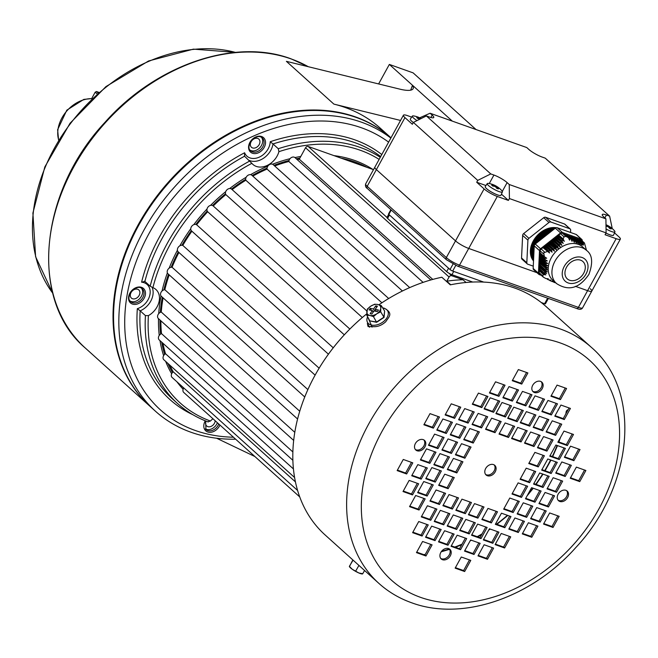 <?xml version="1.0" encoding="UTF-8"?>
<svg xmlns="http://www.w3.org/2000/svg" width="658" height="658" viewBox="0 0 658 658"><rect width="100%" height="100%" fill="white"/><g stroke="black" fill="none" stroke-linecap="round" stroke-linejoin="round"><path stroke-width="0.99" d="M413.364 122.413L412.344 124.272L404.958 117.618L376.376 169.6A10.799 2.114 -151.2 0 1 374.83 167.214A10.799 2.114 28.8 0 0 376.376 169.6L455.517 240.886A10.799 2.114 28.8 0 0 468.718 248.453L537.018 272.708L468.718 248.453A10.799 2.114 -151.2 0 1 455.517 240.886L484.099 188.895L476.713 182.25L477.733 180.391L413.364 122.413L426.392 115.94L429.559 117.066A10.799 2.114 28.8 0 0 433.745 117.519A10.799 2.114 28.8 0 0 432.207 115.134L430.093 113.234L419.689 117.807M614.506 232.858L618.816 236.74A10.799 2.114 -151.2 0 1 620.354 239.134L591.781 291.116A10.799 2.114 -151.2 0 1 587.586 290.663L575.372 286.329L587.586 290.663A10.799 2.114 28.8 0 0 591.781 291.116A10.799 2.114 28.8 0 0 590.234 288.73M548.385 298.436L545.433 303.799A2.163 0.419 -151.2 0 1 544.594 303.708L541.254 302.524M483.729 282.093L452.671 271.063A2.163 0.419 -151.2 0 1 450.031 269.55L388.829 214.426A2.163 0.419 -151.2 0 1 388.516 213.94L390.86 209.68M388.697 214.302L386.962 217.461A4.318 0.847 28.8 0 0 387.578 218.415L446.667 271.639A4.318 0.847 28.8 0 0 451.947 274.666L472.732 282.052M612.253 228.581L609.629 216.137L545.26 158.159L542.085 157.032A10.799 2.114 -151.2 0 1 528.884 149.465L526.778 147.565L430.093 113.234M426.392 115.94L490.761 173.918L493.928 175.044A10.799 2.114 -151.2 0 1 507.129 182.611L509.243 184.511L605.919 218.851L606.092 232.883L509.415 198.552L508.395 200.402L497.3 196.462A10.799 2.114 -151.2 0 1 484.099 188.895M609.629 216.137L606.462 215.01A10.799 2.114 28.8 0 0 602.267 214.557A10.799 2.114 28.8 0 0 603.814 216.951L605.919 218.851M411.653 117.116L407.606 115.676A10.799 2.114 -151.2 0 0 403.412 115.224L365.651 183.919A10.799 2.114 -151.2 0 0 367.189 186.313A2.163 1.629 132 0 0 367.329 188.476C365.7 187.514 365.141 185.992 365.651 183.919M620.354 239.134A10.799 2.114 -151.2 0 1 616.168 238.681L605.072 234.741L606.092 232.883M446.897 260.017A2.163 1.629 -48 0 1 446.469 259.762A2.163 1.629 -48 0 1 446.33 257.591L367.189 186.313L376.376 169.6L455.517 240.886L446.33 257.591A10.799 2.114 -151.2 0 0 459.531 265.158L578.398 307.376L616.168 238.681M477.733 180.391L490.761 173.918M509.243 184.511L509.415 198.552M404.958 117.618A10.799 2.114 -151.2 0 1 403.412 115.224M476.713 182.25L485.958 185.531M501.437 194.135L508.395 200.402M488.557 183.417A8.644 1.686 28.8 0 0 487.257 183.59A8.644 1.686 28.8 0 0 488.475 185.531A8.644 1.686 28.8 0 0 499.044 191.585A8.644 1.686 28.8 0 0 502.408 191.922A8.644 1.686 28.8 0 0 501.857 190.73A22.487 22.487 0 0 0 488.557 183.417M485.25 186.576A8.965 1.752 28.8 0 0 485.234 186.601A8.965 1.752 28.8 0 0 488.993 190.475A8.965 1.752 28.8 0 0 497.473 194.867A8.965 1.752 28.8 0 0 500.952 195.237A8.965 1.752 28.8 0 0 500.96 195.212L500.944 195.253A8.965 1.752 28.8 0 0 500.944 195.245A8.965 1.752 28.8 0 1 497.464 194.883A8.965 1.752 28.8 0 1 488.984 190.499A8.965 1.752 28.8 0 1 485.226 186.617A8.965 1.752 28.8 0 0 485.226 186.617L487.257 183.59M495.137 186.617L495.499 185.86A2.155 0.419 28.8 0 1 496.395 186.379A22.462 16.927 132 0 1 498.106 187.357A21.706 14.089 144.1 0 1 498.674 187.826A21.706 14.089 144.1 0 1 499.192 188.336A22.462 16.927 -48 0 0 497.481 187.357A2.155 0.419 28.8 0 1 497.473 187.431A2.155 0.419 28.8 0 1 497.3 187.489L496.765 188.352A21.706 12.749 163.8 0 1 498.386 188.928A22.462 14.098 -70.4 0 0 497.3 187.489M495.499 185.86A22.462 14.098 -70.4 0 0 494.076 185.046A21.706 16.532 -89.1 0 0 492.447 184.462A22.462 14.098 109.6 0 1 493.87 185.285A2.155 0.419 28.8 0 0 493.697 185.35A2.155 0.419 28.8 0 0 493.689 185.416A22.462 16.927 132 0 0 491.633 185.054A21.706 10.298 -99.8 0 1 492.184 185.523A21.706 10.298 -99.8 0 1 492.719 186.033A22.462 16.927 -48 0 1 494.775 186.395A2.155 0.419 28.8 0 0 495.671 186.905A22.462 14.098 109.6 0 1 496.757 188.344M493.36 186.115L493.689 185.416M496.395 186.379L495.893 187.168M493.87 185.285L493.459 186.132M494.076 185.046L493.829 186.198M605.993 233.064A8.965 1.752 28.8 0 0 610.714 235.071A8.965 1.752 28.8 0 0 613.47 235.219A8.965 1.752 28.8 0 0 613.47 235.21A8.965 1.752 28.8 0 0 613.495 235.177L614.934 231.887A8.644 1.686 28.8 0 0 614.391 230.695A22.487 22.487 0 0 0 605.993 224.748A21.706 15.06 -87.3 0 1 606.183 224.83L606.133 225.135M606.043 228.959A8.644 1.686 28.8 0 0 612.261 231.781A8.644 1.686 28.8 0 0 614.934 231.887M605.985 233.08A8.965 1.752 28.8 0 0 610.706 235.087A8.965 1.752 28.8 0 0 613.478 235.202L613.47 235.219M607.457 226.475L607.811 225.719A2.155 0.419 28.8 0 1 608.724 226.212A22.462 15.216 129.4 0 1 610.279 227.059A21.706 15.669 145.5 0 1 610.937 227.561A21.706 15.669 145.5 0 1 611.545 228.104A22.462 15.216 -50.6 0 0 609.991 227.257A2.155 0.419 28.8 0 1 609.999 227.388A2.155 0.419 28.8 0 1 609.908 227.438L609.456 228.161M606.01 226.286A22.462 15.216 -50.6 0 1 607.507 226.484A2.155 0.419 28.8 0 0 608.411 226.977A22.462 15.932 107.2 0 1 609.703 228.491A21.706 11.268 159.6 0 1 611.2 228.951A22.462 15.932 -72.8 0 0 609.908 227.438M607.811 225.719A22.462 15.932 -72.8 0 0 606.183 224.83M609.431 228.137L609.991 227.257M606.01 225.933L606.314 225.258M608.724 226.212L608.288 226.911M609.859 227.454L609.308 227.972M566.563 267.181A11.663 8.793 132 0 0 567.311 278.893A11.663 8.793 132 0 0 583.679 273.259A11.663 8.793 132 0 0 582.93 261.555A11.663 8.793 132 0 0 566.563 267.181M533.515 260.955A21.064 15.874 -48 0 1 533.284 240.976A21.064 15.874 -48 0 1 556.15 227.726M533.523 260.839A21.064 15.874 -48 0 1 533.646 241.297A21.064 15.874 -48 0 1 555.64 227.939M555.072 228.351A21.064 15.874 132 0 0 534.173 241.774A21.064 15.874 132 0 0 533.539 260.593M533.548 260.387A21.064 15.874 -48 0 1 534.493 242.062A21.064 15.874 -48 0 1 554.719 228.63M554.036 229.173A21.064 15.874 132 0 0 535.02 242.531A21.064 15.874 132 0 0 533.564 259.935M533.589 259.565A21.064 15.874 -48 0 1 535.341 242.818A21.064 15.874 -48 0 1 553.567 229.543M552.662 230.259A21.064 15.874 132 0 0 535.867 243.296A21.064 15.874 132 0 0 535.628 243.74M536.467 243.073A21.064 15.874 -48 0 1 552.013 230.777M550.68 231.83A21.064 15.874 132 0 0 538.121 241.766M539.371 240.779A21.064 15.874 -48 0 1 549.627 232.661M546.568 235.079A21.064 15.874 132 0 0 542.743 238.106M556.462 283.508L552.769 280.185A22.364 16.853 -48 0 1 551.33 257.747A22.364 16.853 -48 0 1 582.7 246.956L586.393 250.279C592.381 254.514 593.22 262.55 588.91 274.394C582.207 284.067 571.95 293.567 556.462 283.508A22.364 16.853 -48 0 1 555.023 261.07A22.364 16.853 -48 0 1 586.393 250.279M580.726 239.742L584.205 242.876L583.399 243.057L579.081 239.158L580.726 239.742A2.163 1.629 -48 0 1 581.154 239.997L584.444 242.958L586.492 250.369M582.815 243.098L577.337 238.541L582.815 243.098L583.531 245.064L583.399 243.057M581.697 243.049L575.594 237.916L581.697 243.049L582.503 245.089L582.396 243.098M580.397 242.827L573.85 237.299L580.397 242.827L581.294 244.941L581.211 242.983M578.9 242.432L572.106 236.683L578.9 242.432L579.871 244.62L579.838 242.695M577.198 241.848L571.045 236.304L577.198 241.848L578.234 244.093L578.259 242.226M575.289 241.083L569.302 235.687L575.289 241.083L576.383 243.378L576.474 241.568M573.184 240.129L567.558 235.071L573.184 240.129L574.319 242.465L574.483 240.729M570.881 239.01L565.814 234.445L570.881 239.01L572.049 241.371L572.295 239.709M568.397 237.727L565.905 236.378L564.021 236.822L563.125 238.961L558.798 235.062L560.542 233.689A2.163 1.629 -48 0 1 562.425 233.245L564.07 233.829L568.397 237.727L569.581 240.104L569.918 238.517M562.475 240.26L562.014 241.083L556.956 236.526L557.68 235.951L564.309 241.346L563.125 238.961M561.258 242.292L560.731 243.041L555.113 237.982L555.837 237.406L563.182 243.444L562.014 241.083M559.859 244.151L559.251 244.834L553.271 239.438L553.995 238.87L561.866 245.385L560.731 243.041M558.264 245.829L557.573 246.446L551.42 240.902L552.152 240.326L560.345 247.137L559.251 244.834M556.454 247.326L555.689 247.869L549.578 242.358L550.302 241.782L556.454 247.326L558.609 248.691L557.573 246.446M554.447 248.634L553.6 249.102L547.736 243.822L548.459 243.246L556.66 250.048L555.689 247.869M552.235 249.769L551.314 250.163L545.893 245.278L546.617 244.702L554.488 251.216L553.6 249.102M549.833 250.723L548.838 251.052L544.051 246.734L544.775 246.166L552.12 252.203L551.314 250.163M547.25 251.52L543.714 252.779L544.396 256.719L540.07 252.82L540.169 250.854A2.163 1.629 -48 0 1 540.465 249.851A2.163 1.629 -48 0 1 541.189 249.004L542.932 247.622L549.562 253.017L548.838 251.052M533.153 268.456L538.433 273.21A2.163 1.629 132 0 0 538.869 274.378L533.589 269.624A2.163 1.629 -48 0 1 533.153 268.456L534.247 245.878A2.163 1.629 -48 0 1 535.267 244.019L555.303 228.17A2.163 1.629 -48 0 1 557.186 227.726L576.128 234.454A2.163 1.629 -48 0 1 576.556 234.709L581.828 239.463A2.163 1.629 132 0 0 581.401 239.208L576.128 234.454M546.666 278.647L548.427 279.856L550.771 280.078L549.841 280.555L550.73 280.974L553.041 281.172L552.029 281.575L555.105 282.076L554.02 282.414L555.607 282.734M549.142 279.921L549.841 280.555M551.429 281.032L552.029 281.575M553.526 281.978L554.02 282.414M543.45 277.224L539.544 273.835A2.163 1.629 -48 0 1 539.108 272.675L539.206 270.709L543.524 274.608L542.587 275.809L543.45 277.224L545.943 278.573L548.311 278.811L547.464 279.362M544.363 273.185L544.059 273.761L539.264 269.451L539.305 268.629L544.363 273.185L546.708 273.407L539.363 267.37L539.404 266.556L545.021 271.614L544.783 272.256M545.49 269.87L545.334 270.578L539.47 265.289L539.502 264.475L545.49 269.87L547.76 270.019L539.568 263.216L539.609 262.394L545.762 267.938L545.679 268.719M544.799 258.397L545.03 259.458L539.971 254.901L540.012 254.087L544.799 258.397L546.699 258.216L544.396 256.719M545.326 261.045L545.49 262.04L539.873 256.982L539.905 256.159L545.326 261.045L547.316 260.938L545.03 259.458M545.671 263.521L545.753 264.45L539.766 259.055L539.807 258.24L545.671 263.521L547.744 263.496L545.49 262.04M545.819 265.824L545.819 266.679L539.667 261.136L539.708 260.321L545.819 265.824L547.966 265.865L545.753 264.45M555.426 282.726L556.446 283.277M535.267 244.019L540.547 248.773L560.583 232.924L555.303 228.17M557.186 227.726L562.467 232.48L581.401 239.208M581.828 239.463A2.163 1.629 132 0 1 582.264 240.622L582.248 240.984M541.156 275.291L539.297 274.625A2.163 1.629 132 0 1 538.869 274.378M538.433 273.21L539.527 250.632L534.247 245.878M539.206 270.709L539.979 270.093M539.305 268.629L540.078 268.02M539.404 266.556L540.185 265.939M539.502 264.475L540.284 263.858M539.609 262.394L540.383 261.777M539.708 260.321L540.481 259.704M539.807 258.24L540.588 257.623M539.905 256.159L540.687 255.543M540.012 254.087L540.786 253.47M542.932 247.622L543.985 248L544.051 246.734M544.775 246.166L545.827 246.536L545.893 245.278M546.617 244.702L547.678 245.08L547.736 243.822M548.459 243.246L549.52 243.616L549.578 242.358M550.302 241.782L551.363 242.16L551.42 240.902M552.152 240.326L553.205 240.705L553.271 239.438M553.995 238.87L555.048 239.241L555.113 237.982M555.837 237.406L556.898 237.785L556.956 236.526M557.68 235.951L558.741 236.321L558.798 235.062M562.467 232.48A2.163 1.629 132 0 0 560.583 232.924M540.547 248.773A2.163 1.629 132 0 0 539.527 250.632M551.363 242.16L558.609 248.691M553.205 240.705L560.345 247.137M555.048 239.241L561.866 245.385M556.898 237.785L563.182 243.444M558.741 236.321L564.309 241.346M549.52 243.616L556.66 250.048M547.678 245.08L554.488 251.216M545.827 246.536L552.12 252.203M543.985 248L549.562 253.017M545.762 267.938L547.974 268.045L545.819 266.679M545.021 271.614L547.341 271.812L545.334 270.578M543.524 274.608L545.893 274.847L544.059 273.761M533.934 252.335A21.064 15.874 132 0 0 533.794 255.32M533.663 257.961A21.064 15.874 -48 0 1 534.123 248.485M534.197 247.005A21.064 15.874 132 0 0 533.63 258.709M533.268 266.153L527.683 264.171A2.163 1.629 -48 0 1 527.264 263.924L521.983 259.17A2.163 1.629 -48 0 1 521.547 258.002L522.641 235.424A2.163 1.629 -48 0 1 523.661 233.565L543.697 217.716A2.163 1.629 -48 0 1 545.581 217.272L564.523 224A2.163 1.629 -48 0 1 564.942 224.255L570.223 229A2.163 1.629 -48 0 1 570.659 230.168L570.544 232.471M527.264 263.924A2.163 1.629 -48 0 1 526.819 262.756L527.913 240.178A2.163 1.629 -48 0 1 528.933 238.319L548.969 222.47A2.163 1.629 -48 0 1 550.853 222.026L569.795 228.754A2.163 1.629 -48 0 1 570.223 229M421.136 118.555A22.487 22.487 0 0 0 413.635 115.931A8.644 1.686 28.8 0 0 412.336 116.112A8.644 1.686 28.8 0 0 413.553 118.045A8.644 1.686 28.8 0 0 417.04 120.587M412.336 116.112L410.329 119.09A8.965 1.752 28.8 0 0 410.312 119.114A8.965 1.752 28.8 0 0 413.323 122.478M410.312 119.114L410.304 119.139A8.965 1.752 28.8 0 0 410.304 119.139A8.965 1.752 28.8 0 0 413.314 122.495M421.005 118.613A2.155 0.419 28.8 0 0 420.577 118.382A22.462 14.098 -70.4 0 0 419.154 117.56A21.706 16.532 -89.1 0 0 417.517 116.984A22.462 14.098 109.6 0 1 418.949 117.798A2.155 0.419 28.8 0 0 418.776 117.872A2.155 0.419 28.8 0 0 418.768 117.93A22.462 16.927 132 0 0 416.711 117.576A21.706 10.298 -99.8 0 1 417.254 118.037A21.706 10.298 -99.8 0 1 417.797 118.555A22.462 16.927 -48 0 1 419.853 118.909A2.155 0.419 28.8 0 0 420.1 119.065M418.439 118.637L418.768 117.93M418.949 117.798L418.537 118.654M420.298 118.966L420.577 118.382M419.154 117.56L418.907 118.711M97.178 93.962L95.196 92.178L91.75 98.445M98.947 92.4L96.496 91.528L98.198 93.058M96.496 91.528L95.196 92.178L96.496 91.528M367.082 167.387A144.744 109.072 132 0 0 341.157 158.183M299.859 158.134A144.744 109.072 132 0 0 296.306 158.8M289.018 160.494A144.744 109.072 132 0 0 273.934 165.314M267.041 168.119A144.744 109.072 132 0 0 252.129 175.522M245.656 179.33A144.744 109.072 132 0 0 231.501 189.052M225.505 193.797A144.744 109.072 132 0 0 212.567 205.518M207.196 211.07A144.744 109.072 132 0 0 195.87 224.436M191.289 230.629A144.744 109.072 132 0 0 181.921 245.228M178.269 251.874A144.744 109.072 132 0 0 171.146 267.271M168.497 274.254A144.744 109.072 132 0 0 163.858 289.89M162.304 297.169A144.744 109.072 132 0 0 160.297 312.402M159.96 319.977A144.744 109.072 132 0 0 160.568 334.116M161.695 342.16A144.744 109.072 132 0 0 164.648 354.374M167.963 363.471A144.744 109.072 132 0 0 172.429 372.56M182.439 386.748A144.744 109.072 132 0 0 183.664 388.13M372.963 169.476A145.829 109.886 132 0 0 333.96 155.625M300.772 156.472A145.829 109.886 132 0 0 294.932 157.566M290.005 158.701A145.829 109.886 132 0 0 272.544 164.237M267.839 166.137A145.829 109.886 132 0 0 250.566 174.658M246.182 177.232A145.829 109.886 132 0 0 229.691 188.517M225.702 191.667A145.829 109.886 132 0 0 210.568 205.362M207.031 209.014A145.829 109.886 132 0 0 193.781 224.658M190.762 228.745A145.829 109.886 132 0 0 179.84 245.804M177.397 250.262A145.829 109.886 132 0 0 169.164 268.143M167.379 272.897A145.829 109.886 132 0 0 162.057 290.984M161.013 295.944A145.829 109.886 132 0 0 158.726 313.636M158.512 318.678A145.829 109.886 132 0 0 159.252 335.416M159.984 340.614A145.829 109.886 132 0 0 163.612 355.665M165.668 361.398A145.829 109.886 132 0 0 171.656 373.785M176.912 381.772A145.829 109.886 132 0 0 183.138 389.24M251.718 147.491A5.511 4.154 132 0 0 258.38 145.796A5.511 4.154 132 0 0 258.833 139.093A5.511 4.154 132 0 0 258.569 138.887A5.511 4.154 132 0 0 251.915 140.573A5.511 4.154 132 0 0 251.463 147.285A5.511 4.154 132 0 0 251.718 147.491M131.674 298.304A5.511 4.154 132 0 0 138.328 296.61A5.511 4.154 132 0 0 138.789 289.907A5.511 4.154 132 0 0 138.525 289.701A5.511 4.154 132 0 0 131.871 291.387A5.511 4.154 132 0 0 131.411 298.099A5.511 4.154 132 0 0 131.674 298.304M206.012 421.112A5.511 4.154 132 0 0 206.686 425.981A5.511 4.154 132 0 0 206.949 426.187A5.511 4.154 132 0 0 212.09 425.841A5.511 4.154 132 0 0 215.174 420.75M378.621 83.936L389.347 64.426L412.5 85.277A31.864 7.855 25 0 1 413.158 88.616A31.864 7.855 25 0 1 400.623 89.332L286.394 61.342L333.886 104.112A180.391 135.935 132 0 1 345.105 107.46A180.391 135.935 132 0 1 380.595 128.45L390.992 137.818A180.391 135.935 132 0 0 383.137 131.534A180.391 135.935 132 0 0 165.158 186.979A180.391 135.935 132 0 0 150.23 406.512L155.502 411.266A180.391 135.935 -48 0 1 170.43 191.733A180.391 135.935 -48 0 1 388.417 136.28A180.391 135.935 -48 0 1 390.844 138.09M388.623 142.128A176.073 132.677 132 0 0 387.842 141.56A176.073 132.677 132 0 0 170.57 201.167A176.073 132.677 132 0 0 168.843 416.687A176.073 132.677 132 0 0 233.45 437.216M235.654 439.199A180.391 135.935 -48 0 1 164.039 418.167A180.391 135.935 -48 0 1 155.502 411.266M152.121 287.316A17.281 13.02 -48 0 1 140.162 310.847L137.333 308.676A15.126 11.4 132 0 0 150.016 294.184A15.126 11.4 132 0 0 141.593 282.175A162.032 122.1 -48 0 1 244.603 152.763L244.546 156.226L251.85 163.332A17.281 13.02 132 0 0 252.869 164.393A17.281 13.02 132 0 0 253.684 165.051A17.281 13.02 132 0 0 278.902 151.677L278.276 148.716L272.996 143.962A17.281 13.02 -48 0 1 249.193 160.404M244.357 155.971L244.546 156.226A159.869 120.472 132 0 0 144.892 281.427L144.423 281.205M130.078 300.986A8.644 6.514 132 0 0 139.94 298.362A8.644 6.514 132 0 0 141.528 288.278M205.354 428.868A8.644 6.514 132 0 0 217.362 422.724M250.13 150.172A8.644 6.514 132 0 0 259.984 147.548A8.644 6.514 132 0 0 261.571 137.464M185.252 409.737A159.869 120.472 -48 0 1 177.676 403.617L172.404 398.863A159.869 120.472 132 0 1 140.162 310.847L145.434 315.601L148.404 315.618A17.281 13.02 132 0 0 155.954 289.52A17.281 13.02 132 0 0 152.903 287.645L150.164 286.181L144.892 281.427L141.593 282.175M212.97 418.759A17.281 13.02 132 0 0 210.445 421.038L207.92 421.778M244.603 152.763A15.126 11.4 132 0 0 247.638 156.711A15.126 11.4 132 0 0 261.794 155.74A15.126 11.4 132 0 0 270.232 141.717L272.996 143.962A159.869 120.472 132 0 1 380.686 156.563M315.108 375.126L178.178 251.792A4.006 3.019 -48 0 1 178.244 247.276A4.006 3.019 -48 0 1 182.751 245.385A4.006 3.019 -48 0 1 182.792 245.401L319.122 368.192M169.854 365.174A143.666 108.257 132 0 0 173.219 371.803L295.417 481.87M162.913 343.254A143.666 108.257 132 0 0 165.52 353.741L293.427 468.94M160.897 320.824A143.666 108.257 132 0 0 161.498 333.622L292.859 451.931M163.094 297.877A143.666 108.257 132 0 0 161.259 312.056L294.784 432.322M169.196 274.888A143.666 108.257 132 0 0 164.821 289.717L299.735 411.234M178.918 252.458A143.666 108.257 132 0 0 172.067 267.271L307.87 389.585M191.889 231.213A143.666 108.257 132 0 0 182.792 245.401M344.307 334.815L207.681 211.753A143.666 108.257 132 0 0 196.652 224.765L333.244 347.794M362.319 317.526L225.834 194.595A143.666 108.257 132 0 0 213.241 206.003L349.85 329.049L213.11 205.88A4.006 3.019 -48 0 1 213.241 206.003M381.911 302.795L245.829 180.226A143.666 108.257 132 0 0 232.134 189.619M402.425 291L267.049 169.073A143.666 108.257 132 0 0 252.804 176.122M423.094 282.389L288.846 161.481A143.666 108.257 132 0 0 274.674 165.981M432.783 279.411L299.283 159.178A143.666 108.257 132 0 0 297.169 159.573M373.489 169.657L308.166 146.463L386.97 217.436M448.863 273.177L451.684 275.727L463.002 279.749L466.053 282.488M450.722 284.758L446.774 281.205L449.077 277.018L305.567 147.754A2.163 1.629 -48 0 1 308.166 146.463M299.283 159.178L305.567 147.754M299.719 496.905L183.746 392.448A4.006 3.019 -48 0 1 183.779 387.957M297.597 490.473L172.092 377.437A4.006 3.019 -48 0 1 173.219 371.803M294.587 477.511L163.834 359.745A4.006 3.019 -48 0 1 165.52 353.741M292.859 460.296L159.211 339.915A4.006 3.019 -48 0 1 158.644 336.575A4.006 3.019 -48 0 1 161.498 333.622M293.674 440.416L158.364 318.546A4.006 3.019 -48 0 1 157.928 314.894A4.006 3.019 -48 0 1 161.259 312.056M297.572 418.998L161.325 296.281A4.006 3.019 -48 0 1 161.029 292.325A4.006 3.019 -48 0 1 164.821 289.717M304.744 396.971L167.996 273.802A4.006 3.019 -48 0 1 167.88 269.55A4.006 3.019 -48 0 1 172.067 267.271M191.914 231.18A4.006 3.019 -48 0 1 191.568 230.925A4.006 3.019 -48 0 1 191.856 226.105A4.006 3.019 -48 0 1 196.652 224.765M207.681 211.753A4.006 3.019 -48 0 1 208.232 206.785A4.006 3.019 -48 0 1 213.11 205.88M225.834 194.595A4.006 3.019 -48 0 1 226.969 189.792A4.006 3.019 -48 0 1 231.591 189.134L366.901 310.995M245.829 180.226A4.006 3.019 -48 0 1 247.457 175.67A4.006 3.019 -48 0 1 251.825 175.242L388.689 298.518M267.049 169.073A4.006 3.019 -48 0 1 269.089 164.854A4.006 3.019 -48 0 1 273.185 164.64L409.704 287.604M288.846 161.481A4.006 3.019 -48 0 1 291.206 157.665A4.006 3.019 -48 0 1 295.014 157.64L430.825 279.963M463.002 279.749A151.225 113.957 132 0 0 446.774 281.205M451.684 275.727A2.163 1.629 132 0 0 449.077 277.018M92.202 98.535L83.796 99.407L66.82 110.166L57.624 129.7L58.578 140.022M390.992 137.818A180.391 135.935 132 0 0 355.657 116.968A180.391 135.935 132 0 0 152.409 202.212A180.391 135.935 132 0 0 149.695 406.035A180.391 135.935 132 0 0 149.966 406.274M452.285 121.105L412.5 85.277L410.674 90.162M333.886 104.112L400.541 120.447M389.347 64.426L413.117 72.865L476.055 129.552M216.589 438.228L254.893 456.529M369.541 327.24L368.2 324.896M373.152 326.722L368.061 326.524L367.337 323.489M540.539 381.377A6.481 4.886 132 0 0 533.235 384.445A6.481 4.886 132 0 0 533.136 391.765A6.481 4.886 132 0 0 534.411 392.522A6.481 4.886 132 0 0 541.715 389.454A6.481 4.886 132 0 0 541.814 382.134A6.481 4.886 132 0 0 540.539 381.377M532.651 391.239A6.481 4.886 132 0 0 533.358 391.568A6.481 4.886 132 0 0 540.374 388.886A6.481 4.886 132 0 0 541.238 381.714M423.217 439.634A6.481 4.886 132 0 0 415.914 442.694A6.481 4.886 132 0 0 415.823 450.014A6.481 4.886 132 0 0 417.098 450.771A6.481 4.886 132 0 0 424.394 447.711A6.481 4.886 132 0 0 424.492 440.383A6.481 4.886 132 0 0 423.217 439.634M415.338 449.488A6.481 4.886 132 0 0 416.037 449.825A6.481 4.886 132 0 0 423.061 447.136A6.481 4.886 132 0 0 423.925 439.963M448.624 548.575A6.481 4.886 132 0 0 441.321 551.634A6.481 4.886 132 0 0 441.222 558.955A6.481 4.886 132 0 0 442.497 559.711A6.481 4.886 132 0 0 449.801 556.652A6.481 4.886 132 0 0 449.899 549.323A6.481 4.886 132 0 0 448.624 548.575M440.745 558.428A6.481 4.886 132 0 0 441.444 558.757A6.481 4.886 132 0 0 448.46 556.076A6.481 4.886 132 0 0 449.324 548.904M565.938 490.317A6.481 4.886 132 0 0 558.634 493.385A6.481 4.886 132 0 0 558.543 500.705A6.481 4.886 132 0 0 559.818 501.462A6.481 4.886 132 0 0 567.114 498.394A6.481 4.886 132 0 0 567.212 491.074A6.481 4.886 132 0 0 565.938 490.317M558.058 500.179A6.481 4.886 132 0 0 558.757 500.508A6.481 4.886 132 0 0 565.781 497.818A6.481 4.886 132 0 0 566.637 490.646M493.508 464.597A6.481 4.886 132 0 0 486.204 467.657A6.481 4.886 132 0 0 486.106 474.986A6.481 4.886 132 0 0 487.389 475.734A6.481 4.886 132 0 0 494.684 472.674A6.481 4.886 132 0 0 494.783 465.354A6.481 4.886 132 0 0 493.508 464.597M485.629 474.459A6.481 4.886 132 0 0 486.328 474.788A6.481 4.886 132 0 0 493.352 472.099A6.481 4.886 132 0 0 494.207 464.926M368.143 326.598L368.266 324.682M366.736 313.874A158.792 119.657 132 0 0 325.085 534.929L378.901 583.399A158.792 119.657 -48 0 1 381.286 403.987A158.792 119.657 -48 0 1 560.188 328.951A158.792 119.657 -48 0 1 591.443 347.424L546.066 306.554A158.792 119.657 132 0 0 514.819 288.081A158.792 119.657 132 0 0 450.294 284.848L441.847 277.24A158.792 119.657 132 0 0 378.95 304.786M423.867 424.772L433.375 428.152L439.503 417.007L429.995 413.635L423.867 424.772M428.457 445.269L437.965 448.641L444.092 437.504L434.584 434.124L428.457 445.269M441.929 450.047L451.437 453.428L457.565 442.291L448.057 438.911L441.929 450.047M455.402 454.834L464.91 458.215L471.038 447.07L461.521 443.698L455.402 454.834M436.789 430.11L446.297 433.49L452.424 422.346L442.916 418.973L436.789 430.11M450.261 434.897L459.769 438.269L465.897 427.132L456.389 423.752L450.261 434.897M512.253 380.711L521.761 384.091L527.889 372.946L518.372 369.574L512.253 380.711M463.734 439.676L473.242 443.056L479.369 431.919L469.853 428.539L463.734 439.676M489.412 392.966L498.929 396.338L505.048 385.201L495.54 381.821L489.412 392.966M502.885 397.745L512.393 401.125L518.52 389.98L509.012 386.608L502.885 397.745M472.304 404.251L481.812 407.623L487.932 396.486L478.424 393.106L472.304 404.251M484.091 408.939L493.607 412.311L499.726 401.174L490.218 397.794L484.091 408.939M495.885 413.627L505.402 416.999L511.521 405.863L502.013 402.482L495.885 413.627M445.121 414.959L454.629 418.332L460.756 407.195L451.248 403.815L445.121 414.959M458.593 419.738L468.101 423.119L474.229 411.974L464.712 408.602L458.593 419.738M472.066 424.525L481.574 427.906L487.693 416.761L478.185 413.389L472.066 424.525M485.538 429.312L495.046 432.684L501.166 421.548L491.658 418.167L485.538 429.312M516.357 402.531L525.865 405.912L531.993 394.767L522.485 391.395L516.357 402.531M507.68 418.315L517.196 421.688L523.316 410.551L513.808 407.17L507.68 418.315M499.011 434.091L508.519 437.471L514.638 426.335L505.13 422.954L499.011 434.091M425.973 555.994L432.1 544.857L422.592 541.476L416.465 552.621L425.973 555.994L424.92 555.048L430.776 544.388M447.991 545.243L454.119 534.099L444.602 530.726L438.483 541.863L447.991 545.243L446.938 544.289L452.794 533.63M456.668 529.46L462.788 518.315L453.28 514.943L447.16 526.079L456.668 529.46L455.607 528.506L461.472 517.846M465.346 513.676L471.465 502.539L461.957 499.159L455.83 510.304L465.346 513.676L464.285 512.73L470.149 502.07M435.053 540.646L441.181 529.509L431.673 526.129L425.545 537.265L435.053 540.646L434 539.692L439.857 529.04M443.731 524.862L449.858 513.725L440.342 510.345L434.222 521.49L443.731 524.862L442.678 523.916L448.534 513.256M406.66 473.974L412.788 462.837L403.272 459.457L397.152 470.593L406.66 473.974L405.608 473.02L411.464 462.368M452.408 509.086L458.527 497.941L449.019 494.569L442.9 505.706L452.408 509.086L451.347 508.132L457.211 497.473M412.525 494.923L418.653 483.778L409.144 480.406L403.017 491.542L412.525 494.923L411.472 493.969L417.328 483.309M421.202 479.139L427.33 467.994L417.814 464.622L411.694 475.759L421.202 479.139L420.149 478.185L426.006 467.525M419.047 510.016L425.175 498.879L415.667 495.499L409.539 506.644L419.047 510.016L417.995 509.07L423.851 498.41M427.149 496.058L433.277 484.921L423.76 481.541L417.641 492.678L427.149 496.058L426.096 495.112L431.952 484.452M435.251 482.1L441.37 470.964L431.862 467.583L425.742 478.72L435.251 482.1L434.198 481.146L440.054 470.495M422.115 536.048L428.243 524.911L418.735 521.531L412.607 532.676L422.115 536.048L421.062 535.102L426.919 524.442M430.793 520.272L436.92 509.127L427.412 505.755L421.285 516.892L430.793 520.272L429.74 519.318L435.596 508.659M439.47 504.489L445.589 493.352L436.081 489.971L429.962 501.108L439.47 504.489L438.417 503.535L444.273 492.883M448.147 488.705L454.267 477.568L444.759 474.188L438.639 485.333L448.147 488.705L447.086 487.759L452.951 477.099M429.88 463.355L435.999 452.219L426.491 448.838L420.372 459.983L429.88 463.355L428.819 462.41L434.683 451.75M443.352 468.142L449.472 456.997L439.963 453.625L433.844 464.762L443.352 468.142L442.291 467.188L448.156 456.529M456.825 472.929L462.944 461.784L453.436 458.412L447.308 469.549L456.825 472.929L455.764 471.975L461.628 461.316M559.168 516.316L549.66 512.944L543.533 524.081L553.041 527.461L559.168 516.316M554.579 495.828L545.071 492.447L538.943 503.592L548.451 506.964L554.579 495.828M541.106 491.041L531.598 487.668L525.471 498.805L534.979 502.186L541.106 491.041M527.634 486.254L518.126 482.882L511.998 494.018L521.506 497.399L527.634 486.254M546.247 510.978L536.739 507.606L530.611 518.743L540.119 522.123L546.247 510.978M532.774 506.199L523.266 502.819L517.139 513.956L526.647 517.336L532.774 506.199M470.783 560.377L461.274 557.005L455.147 568.142L464.655 571.522L470.783 560.377M519.302 501.412L509.794 498.032L503.666 509.177L513.174 512.549L519.302 501.412M493.615 548.13L484.107 544.75L477.988 555.895L487.496 559.267L493.615 548.13M480.151 543.344L470.635 539.971L464.515 551.108L474.023 554.488L480.151 543.344M510.731 536.846L501.223 533.465L495.104 544.61L504.612 547.982L510.731 536.846M498.937 532.158L489.429 528.777L483.309 539.922L492.817 543.294L498.937 532.158M487.142 527.469L477.634 524.089L471.515 535.234L481.023 538.606L487.142 527.469M537.915 526.137L528.407 522.756L522.279 533.901L531.787 537.273L537.915 526.137M524.442 521.35L514.934 517.978L508.807 529.114L518.315 532.495L524.442 521.35M510.97 516.563L501.462 513.191L495.334 524.327L504.842 527.708L510.97 516.563M497.497 511.784L487.989 508.404L481.862 519.549L491.378 522.921L497.497 511.784M466.678 538.565L457.162 535.184L451.043 546.321L460.551 549.701L466.678 538.565M475.347 522.781L465.839 519.401L459.72 530.545L469.228 533.918L475.347 522.781M484.025 506.997L474.517 503.625L468.397 514.762L477.905 518.142L484.025 506.997M557.055 385.094L550.935 396.231L560.443 399.612L566.571 388.475L557.055 385.094M535.044 395.853L528.917 406.989L538.425 410.37L544.553 399.225L535.044 395.853M526.367 411.637L520.239 422.773L529.756 426.154L535.875 415.009L526.367 411.637M517.69 427.412L511.57 438.557L521.078 441.929L527.198 430.793L517.69 427.412M547.982 400.442L541.855 411.587L551.363 414.959L557.49 403.823L547.982 400.442M539.305 416.226L533.177 427.371L542.685 430.743L548.813 419.607L539.305 416.226M576.375 467.114L570.247 478.259L579.756 481.631L585.883 470.495L576.375 467.114M530.628 432.01L524.5 443.147L534.016 446.527L540.136 435.382L530.628 432.01M570.511 446.173L564.383 457.31L573.891 460.69L580.019 449.546L570.511 446.173M561.833 461.957L555.706 473.094L565.214 476.474L571.341 465.329L561.833 461.957M563.988 431.072L557.861 442.217L567.369 445.589L573.496 434.453L563.988 431.072M555.887 445.03L549.759 456.175L559.267 459.547L565.395 448.411L555.887 445.03M547.785 458.988L541.657 470.133L551.174 473.505L557.293 462.368L547.785 458.988M560.92 405.04L554.793 416.177L564.301 419.557L570.428 408.421L560.92 405.04M552.243 420.824L546.115 431.961L555.623 435.341L561.751 424.196L552.243 420.824M543.566 436.599L537.438 447.744L546.946 451.117L553.074 439.98L543.566 436.599M534.888 452.383L528.761 463.528L538.277 466.9L544.396 455.764L534.888 452.383M553.156 477.733L547.028 488.878L556.545 492.25L562.664 481.113L553.156 477.733M539.683 472.954L533.564 484.091L543.072 487.471L549.191 476.326L539.683 472.954M526.211 468.167L520.091 479.304L529.6 482.684L535.719 471.547L526.211 468.167M424.13 424.295L432.322 427.198L438.179 416.539M428.72 444.783L436.912 447.695L442.768 437.035M442.192 449.57L450.385 452.474L456.241 441.822M455.665 454.349L463.857 457.261L469.713 446.601M437.052 429.633L445.244 432.536L451.1 421.877M450.524 434.412L458.716 437.323L464.573 426.664M512.516 380.234L520.708 383.137L526.565 372.477M463.997 439.199L472.189 442.11L478.045 431.451M489.684 392.481L497.867 395.392L503.732 384.733M503.148 397.267L511.34 400.171L517.204 389.511M472.567 403.765L480.751 406.677L486.616 396.017M484.362 408.454L492.546 411.365L498.41 400.706M496.157 413.142L504.341 416.053L510.205 405.394M445.384 414.474L453.576 417.386L459.432 406.726M458.856 419.261L467.048 422.165L472.905 411.505M472.329 424.04L480.521 426.952L486.377 416.292M485.801 428.827L493.985 431.738L499.85 421.079M516.62 402.046L524.813 404.958L530.669 394.298M507.951 417.83L516.135 420.742L522 410.082M499.274 433.614L507.458 436.517L513.322 425.866M416.728 552.136L424.92 555.048M438.746 541.378L446.938 544.289M447.424 525.602L455.607 528.506M456.101 509.818L464.285 512.73M425.808 536.788L434 539.692M434.486 521.004L442.678 523.916M397.416 470.116L405.608 473.02M443.163 505.221L451.347 508.132M403.28 491.057L411.472 493.969M411.957 475.282L420.149 478.185M409.802 506.158L417.995 509.07M417.904 492.2L426.096 495.112M426.006 478.243L434.198 481.146M412.87 532.19L421.062 535.102M421.548 516.415L429.74 519.318M430.225 500.631L438.417 503.535M438.902 484.847L447.086 487.759M420.635 459.498L428.819 462.41M434.107 464.285L442.291 467.188M447.58 469.064L455.764 471.975M543.796 523.604L551.988 526.507L557.844 515.847M539.206 503.107L547.398 506.018L553.255 495.359M525.734 498.32L533.926 501.231L539.782 490.572M512.261 493.541L520.453 496.445L526.31 485.785M530.874 518.265L539.067 521.169L544.923 510.509M517.402 513.479L525.594 516.382L531.45 505.731M455.41 567.665L463.602 570.568L469.458 559.909M503.929 508.692L512.121 511.603L517.986 500.944M478.251 555.41L486.443 558.321L492.299 547.662M464.778 550.623L472.97 553.534L478.827 542.875M495.367 544.125L503.551 547.037L509.415 536.377M483.572 539.437L491.756 542.348L497.621 531.689M471.778 534.748L479.97 537.66L485.826 527M522.542 533.416L530.735 536.328L536.591 525.668M509.07 528.629L517.262 531.541L523.118 520.881M495.606 523.85L503.789 526.754L509.654 516.094M482.133 519.063L490.317 521.975L496.181 511.315M451.306 545.844L459.498 548.747L465.354 538.096M459.983 530.06L468.175 532.972L474.031 522.312M468.66 514.276L476.844 517.188L482.709 506.528M551.198 395.754L559.39 398.666L565.247 388.006M529.18 406.512L537.372 409.416L543.237 398.756M520.511 422.288L528.695 425.2L534.559 414.54M511.834 438.072L520.017 440.983L525.882 430.324M542.118 411.102L550.31 414.014L556.166 403.354M533.441 426.886L541.633 429.797L547.497 419.138M570.511 477.774L578.703 480.685L584.559 470.026M524.771 442.67L532.955 445.573L538.82 434.913M564.646 456.833L572.838 459.736L578.695 449.077M555.969 472.609L564.161 475.52L570.025 464.861M558.124 441.732L566.316 444.644L572.172 433.984M550.022 455.69L558.214 458.601L564.07 447.942M541.929 469.647L550.113 472.559L555.977 461.9M555.056 415.7L563.248 418.603L569.104 407.952M546.379 431.484L554.571 434.387L560.427 423.727M537.709 447.259L545.893 450.171L551.758 439.511M529.032 463.043L537.216 465.954L543.08 455.295M547.3 488.392L555.484 491.304L561.348 480.644M533.827 483.605L542.011 486.517L547.875 475.857M520.355 478.827L528.547 481.73L534.403 471.079M528.547 481.73L529.6 482.684M542.011 486.517L543.072 487.471M555.484 491.304L556.545 492.25M537.216 465.954L538.277 466.9M545.893 450.171L546.946 451.117M554.571 434.387L555.623 435.341M563.248 418.603L564.301 419.557M550.113 472.559L551.174 473.505M558.214 458.601L559.267 459.547M566.316 444.644L567.369 445.589M564.161 475.52L565.214 476.474M572.838 459.736L573.891 460.69M532.955 445.573L534.016 446.527M578.703 480.685L579.756 481.631M541.633 429.797L542.685 430.743M550.31 414.014L551.363 414.959M520.017 440.983L521.078 441.929M528.695 425.2L529.756 426.154M537.372 409.416L538.425 410.37M559.39 398.666L560.443 399.612M476.844 517.188L477.905 518.142M468.175 532.972L469.228 533.918M459.498 548.747L460.551 549.701M490.317 521.975L491.378 522.921M503.789 526.754L504.842 527.708M517.262 531.541L518.315 532.495M530.735 536.328L531.787 537.273M479.97 537.66L481.023 538.606M491.756 542.348L492.817 543.294M503.551 547.037L504.612 547.982M472.97 553.534L474.023 554.488M486.443 558.321L487.496 559.267M512.121 511.603L513.174 512.549M463.602 570.568L464.655 571.522M525.594 516.382L526.647 517.336M539.067 521.169L540.119 522.123M520.453 496.445L521.506 497.399M533.926 501.231L534.979 502.186M547.398 506.018L548.451 506.964M551.988 526.507L553.041 527.461M507.458 436.517L508.519 437.471M516.135 420.742L517.196 421.688M524.813 404.958L525.865 405.912M493.985 431.738L495.046 432.684M480.521 426.952L481.574 427.906M467.048 422.165L468.101 423.119M453.576 417.386L454.629 418.332M504.341 416.053L505.402 416.999M492.546 411.365L493.607 412.311M480.751 406.677L481.812 407.623M511.34 400.171L512.393 401.125M497.867 395.392L498.929 396.338M472.189 442.11L473.242 443.056M520.708 383.137L521.761 384.091M458.716 437.323L459.769 438.269M445.244 432.536L446.297 433.49M463.857 457.261L464.91 458.215M450.385 452.474L451.437 453.428M436.912 447.695L437.965 448.641M432.322 427.198L433.375 428.152M349.357 566.513L349.554 566.818A7.559 1.374 29.8 0 0 352.293 569.277A7.559 1.374 29.8 0 0 358.873 572.986A7.559 1.374 29.8 0 0 361.99 573.932L362.542 573.94M362.574 573.702L358.873 572.986L352.293 569.277L349.464 566.464L352.861 559.95M353.075 560.139L349.406 566.283M364.573 570.494L362.632 573.883M358.931 565.411L355.772 570.93M369.829 320.89L376.557 322.033L383.82 317.23L384.642 311.094L384.042 317.411L376.631 322.305L369.829 320.89L366.777 315.215L369.854 315.462A7.559 4.828 150.2 0 1 366.819 311.67A7.559 4.828 150.2 0 1 370.742 306.176L367.37 309.021L366.777 315.215M372.395 310.576L370.15 313.718L371.803 314.063L374.048 310.921L377.347 311.612L378.473 310.041L375.167 309.35L377.412 306.209L375.759 305.871L373.522 309.005L370.215 308.322L369.097 309.893L372.395 310.576L373.242 312.048M376.828 313.759A7.559 4.828 150.2 0 1 369.854 315.462L373.448 316.605L376.828 313.759L380.711 311.81L380.752 308.265A7.559 4.828 150.2 0 1 376.828 313.759M377.708 304.473A7.559 4.828 150.2 0 1 380.752 308.265L381.303 305.616L377.708 304.473A7.559 4.828 -29.8 0 0 370.742 306.176L374.632 304.226L377.708 304.473M376.631 322.305L373.448 316.605M384.042 317.411L380.711 311.81M384.642 311.094L381.303 305.616M371.392 310.37L370.215 308.322M373.588 311.563L372.88 311.415M374.69 311.053L373.522 309.005M375.981 310.765L375.628 311.25M376.606 307.344L375.759 305.871M376.343 311.399L375.167 309.35M576.326 308.281A2.163 1.357 -70.4 0 0 576.622 308.462A2.163 1.357 -70.4 0 0 578.398 307.376A10.799 2.114 -151.2 0 0 582.593 307.829C581.631 309.54 579.64 309.754 576.622 308.462L457.754 266.243L446.469 259.762L367.329 188.476M497.3 196.462L459.531 265.158A2.163 1.357 109.6 0 1 457.754 266.243M544.594 303.708L547.637 298.164M391.247 210.017L388.829 214.426M450.031 269.55L453.017 264.113M455.755 265.445L452.671 271.063M389.462 214.993L387.578 218.415M448.55 268.217L446.667 271.639M453.724 271.433L451.947 274.666M430.908 117.502L432.207 115.134M489.264 183.541L493.928 175.044M502.317 191.363L507.129 182.611M604.866 217.905L606.462 215.01M585.982 274.082A14.797 11.153 132 0 0 582.116 257.508A14.797 11.153 132 0 0 564.268 266.367A14.797 11.153 132 0 0 568.134 282.94A14.797 11.153 132 0 0 585.982 274.082M543.648 253.996L540.169 250.854M539.108 272.675L542.587 275.809M541.189 249.004L544.668 252.137M564.021 236.822L560.542 233.689M562.425 233.245L565.905 236.378M564.523 224L569.795 228.754M521.547 258.002L526.819 262.756M522.641 235.424L527.913 240.178M523.661 233.565L528.933 238.319M543.697 217.716L548.969 222.47M545.581 217.272L550.853 222.026M205.641 420.964L205.962 429.542A8.644 6.514 132 0 0 206.373 429.871A8.644 6.514 132 0 0 218.727 423.958M219.936 425.035A9.722 7.328 -48 0 1 206.225 431.196A9.722 7.328 -48 0 1 205.28 420.816M262.303 137.999L261.933 137.703C256.201 132.513 244.472 146.413 250.731 150.847A8.644 6.514 132 0 0 251.142 151.175A8.644 6.514 132 0 0 261.588 148.519A8.644 6.514 132 0 0 262.303 137.999A8.644 6.514 132 0 0 261.966 137.728M251.002 152.492A9.722 7.328 -48 0 1 251.093 140.598A9.722 7.328 -48 0 1 263.093 137.3A9.722 7.328 -48 0 1 262.994 149.202A9.722 7.328 -48 0 1 251.002 152.492M142.26 288.813L141.881 288.517C136.157 283.335 124.428 297.227 130.687 301.66A8.644 6.514 132 0 0 131.098 301.989A8.644 6.514 132 0 0 141.544 299.332A8.644 6.514 132 0 0 142.26 288.813A8.644 6.514 132 0 0 141.922 288.541M130.95 303.305A9.722 7.328 -48 0 1 131.049 291.412A9.722 7.328 -48 0 1 143.049 288.114A9.722 7.328 -48 0 1 142.951 300.015A9.722 7.328 -48 0 1 130.95 303.305M192.86 414.713A162.032 122.1 -48 0 1 177.57 405.715A162.032 122.1 -48 0 1 137.333 308.676M278.276 148.716A159.869 120.472 -48 0 1 380.283 157.303M150.164 286.181A159.869 120.472 -48 0 1 249.826 160.98M208.216 421.959C196.726 417.69 186.543 411.579 177.676 403.617A159.869 120.472 -48 0 1 145.434 315.601M270.232 141.717A162.032 122.1 -48 0 1 381.796 154.548M379.131 159.392A157.706 118.843 132 0 0 278.902 151.677M251.85 163.332A157.706 118.843 132 0 0 152.903 287.645M148.404 315.618A157.706 118.843 132 0 0 210.445 421.038M92.062 98.659A30.243 22.791 132 0 0 65.825 112.148A30.243 22.791 132 0 0 58.661 139.883M308.273 66.705A180.391 135.935 132 0 0 291.28 58.99A180.391 135.935 132 0 0 88.04 144.242A180.391 135.935 132 0 0 85.326 348.057C29.141 300.706 38.978 192.391 105.091 122.199C155.872 64.854 234.881 37.736 290.984 58.809L308.355 66.721M235.465 52.401A156.629 118.029 132 0 0 70.307 123.794A156.629 118.029 132 0 0 52.739 293.164M496.486 524.163A141.503 106.637 132 0 0 498.147 522.904A141.503 106.637 132 0 0 507.425 515.304M511.702 511.455A141.503 106.637 132 0 0 512.746 510.476M527.963 494.265A141.503 106.637 132 0 0 532.873 488.121M535.727 484.288A141.503 106.637 132 0 0 542.661 474.007M544.717 470.643A141.503 106.637 132 0 0 550.59 459.983M552.301 456.504A141.503 106.637 132 0 0 557.112 445.466M558.486 441.863A141.503 106.637 132 0 0 559.284 439.626M565.839 413.89A141.503 106.637 132 0 0 566.143 411.875A1.077 0.469 -171.8 0 0 566.686 411.554A1.077 0.469 -171.8 0 0 566.546 411.275M423.711 554.62A141.503 106.637 132 0 0 425.265 554.423M441.658 551.19A141.503 106.637 132 0 0 449.348 548.928M454.744 547.061A141.503 106.637 132 0 0 462.015 544.166M477.215 536.681A141.503 106.637 132 0 0 482.043 533.877M489.091 529.394A141.503 106.637 132 0 0 489.807 528.909M568.125 409.728A2.163 1.629 132 0 0 566.143 411.875M372.033 327.108L371.202 326.36M420.528 597.349A147.984 111.515 132 0 0 599.01 508.724A147.984 111.515 132 0 0 560.361 342.983A147.984 111.515 132 0 0 381.879 431.607A147.984 111.515 132 0 0 420.528 597.349M367.633 316.704A11.605 7.402 -29.8 0 0 371.581 325.085A11.605 7.402 -29.8 0 0 386.476 318.497A11.605 7.402 -29.8 0 0 383.639 308.215A11.605 7.402 -29.8 0 0 382.709 308.076M591.781 291.116L582.593 307.829M543.969 303.486L543.5 304.333M502.408 191.922L500.96 195.212M328.424 354.185L191.568 230.925M52.747 293.213L35.606 256.727L32.9 213.077L44.826 166.935L70.077 123.219L105.938 86.601L148.568 60.98L193.427 49.136L235.745 52.377M85.326 348.057L149.695 406.035M496.913 524.319L507.828 515.453M527.058 495.926L533.243 488.252M536.097 484.411L543.031 474.138M545.087 470.774L550.96 460.123M552.679 456.636L557.507 445.606M558.881 442.003L560.476 437.455M566.522 412.64L567.838 410.304M490.259 529.073L488.68 530.142M481.656 534.576L477.724 536.862M471.408 540.243L470.133 540.884M461.677 544.783L455.402 547.3M449.603 549.331L441.189 551.815M591.443 347.424C642.504 391.017 633.284 486.575 575.676 547.695C531.393 597.62 462.352 621.629 411.637 602.769C399.316 598.385 388.401 591.929 378.901 583.399M382.619 307.911L384.05 308.109C394.274 313.562 388.294 317.345 385.761 321.729C381.443 325.636 376.837 327.248 371.943 326.549L367.542 316.547"/></g></svg>
